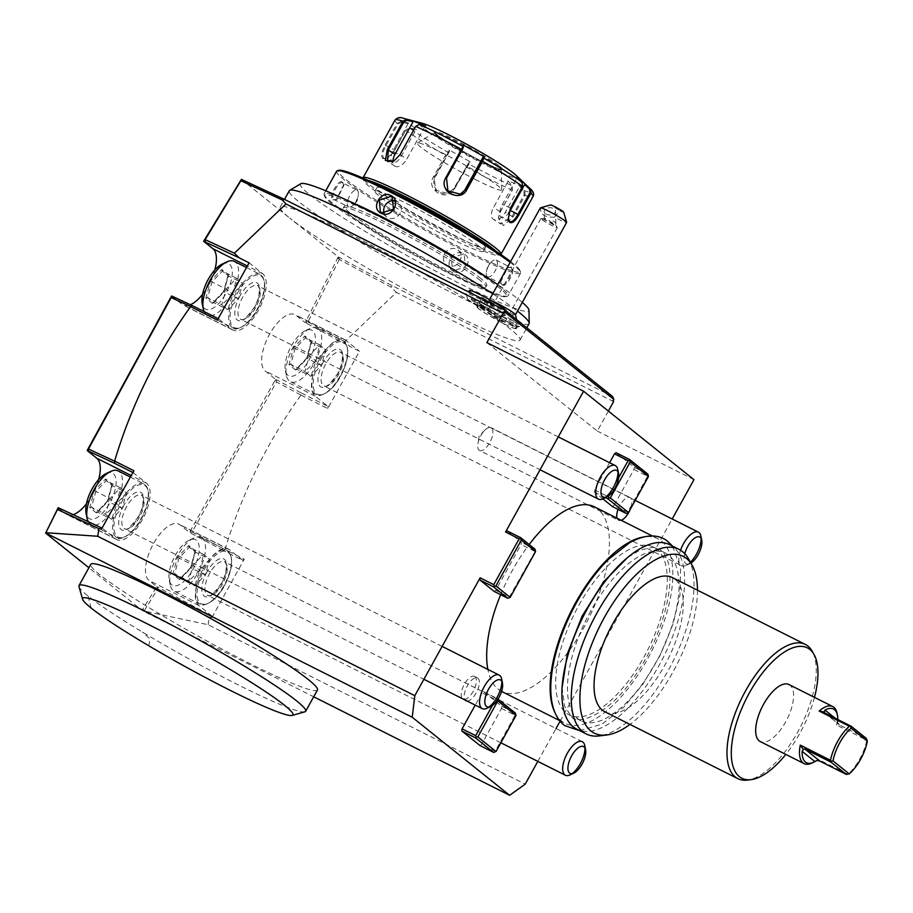 <?xml version="1.0" encoding="UTF-8"?>
<svg xmlns="http://www.w3.org/2000/svg" width="913" height="913" viewBox="0 0 913 913"><rect width="100%" height="100%" fill="white"/><g stroke="black" fill="none" stroke-linecap="round" stroke-linejoin="round"><path stroke-width="0.68" stroke-dasharray="4.57 3.42" d="M500.769 254.465A78.872 6.551 29 0 1 500.529 254.567A78.872 6.551 29 0 1 441.572 228.615A78.872 6.551 29 0 1 368.601 184.084A78.872 6.551 29 0 1 363.032 178.343A78.872 6.551 29 0 1 362.986 178.092M449.322 150.04L449.63 151.102L447.941 153.064L447.587 152.06L445.476 155.29L433.447 176.974C425.116 190.052 447.712 202.789 454.548 188.843L470.275 161.829L449.322 150.04L447.587 152.06A76.087 6.323 -151 0 1 409.515 128.071L416.533 129.384L408.191 122.707L401.184 121.395L397.144 123.392L385.126 145.087C381.6 151.478 380.812 155.963 382.752 158.542L387.272 158.337L393.514 151.809L405.532 130.125L409.515 128.071L409.047 128.562L415.883 129.84L401.526 155.746A11.264 4.907 116.7 0 1 392.567 162.697L384.111 158.44L387.922 157.995L393.811 151.866L405.829 130.182L409.047 128.562M463.519 146L445.533 178.457A11.264 11.196 -110.2 0 0 459.216 194.537L460.232 194.161M419.375 124.453L415.769 126.53L400.122 154.765L394.085 160.882M403.489 118.336A76.087 6.323 -151 0 0 401.184 121.395L401.252 122.319L398.045 123.94L386.016 145.624C382.695 151.638 381.931 155.826 383.722 158.189L384.111 158.44M530.385 188.843A76.087 6.323 -151 0 1 524.815 190.885L520.49 185.83L507.868 180.728L512.193 185.784L512.364 190.166L500.335 211.862L498.43 217.728L503.451 225.591L513.049 216.997L525.066 195.302L524.815 190.885L523.914 191.274L519.702 186.343L505.346 212.25A11.264 6.3 -57.8 0 1 493.442 219.394L500.815 224.039L512.079 216.484L524.096 194.8L523.914 191.274M447.941 153.064L434.28 177.373L435.49 190.212L447.918 193.476L453.875 188.386L469.225 162.115L454.857 188.021A11.264 11.196 69.8 0 1 448.945 193.1L447.918 193.476M507.868 180.728L512.193 185.784A76.087 6.323 -151 0 1 468.54 163.838L467.536 164.089M512.113 186.503L512.296 190.03L500.267 211.713L498.487 217.214L500.815 224.039M508.107 218.96L510.207 208.061L522.236 186.378L521.814 182.931L516.861 178.286L502.492 204.192A11.264 4.907 -63.3 0 0 501.328 217.374A11.264 4.907 -63.3 0 0 508.518 213.174M522.053 182.166L521.814 182.931M515.879 175.193A56.344 4.679 29 0 1 484.7 164.534A56.344 4.679 29 0 1 423.027 127.717A56.344 4.679 29 0 1 422.217 123.266M425.618 126.04L424.83 126.553L418.759 125.001M424.83 126.553L406.844 159.01A11.264 6.3 122.2 0 1 394.941 166.155A11.264 6.3 122.2 0 1 392.921 161.441M408.191 122.707L408.088 123.597L401.252 122.319M408.088 123.597L393.731 149.504A11.264 4.907 116.7 0 0 392.567 162.697M416.533 129.384L415.883 129.84M449.63 151.102L435.261 177.008A11.264 11.196 69.8 0 0 448.945 193.1M470.275 161.829L469.225 162.115M507.902 181.573L493.545 207.479A11.264 6.3 -57.8 0 0 493.442 219.394M520.49 185.83L519.702 186.343M516.963 177.384L516.861 178.286M437.259 135.82A38.129 3.161 29 0 1 434.599 132.727A38.129 3.161 29 0 1 434.691 132.647A38.129 3.161 29 0 1 454.742 140.682A38.129 3.161 29 0 1 498.601 166.668A38.129 3.161 29 0 1 501.317 169.578A38.129 3.161 29 0 1 501.294 169.704A38.129 3.161 29 0 1 481.117 161.806A38.129 3.161 29 0 1 437.259 135.82M476.141 179.918A48.263 4.006 29 0 1 417.378 142.999A48.263 4.006 29 0 1 442.759 153.179A48.263 4.006 29 0 1 501.705 189.744A48.263 4.006 29 0 1 476.141 179.918M495.953 251.212A77 6.391 29 0 1 497.996 255.286A77 6.391 29 0 1 440.431 229.95A77 6.391 29 0 1 369.206 186.48A77 6.391 29 0 1 363.773 180.877A77 6.391 29 0 1 368.304 180.454M396.288 193.967A61.97 5.147 -151 0 0 376.932 187.564A61.97 5.147 -151 0 0 381.292 192.552A61.97 5.147 -151 0 0 440.853 228.729A61.97 5.147 -151 0 0 485.351 247.663A61.97 5.147 -151 0 0 480.991 242.675A61.97 5.147 -151 0 0 469.67 234.641M478.994 246.282A61.97 5.147 -151 0 0 419.432 210.104A61.97 5.147 -151 0 0 374.946 191.171A61.97 5.147 -151 0 0 379.294 196.158A61.97 5.147 -151 0 0 438.856 232.336A61.97 5.147 -151 0 0 483.354 251.258A61.97 5.147 -151 0 0 478.994 246.282M510.607 261.552A104.048 8.639 29 0 1 512.832 263.298A104.048 8.639 29 0 1 520.17 270.853A104.048 8.639 29 0 1 449.173 241.842A104.048 8.639 29 0 1 345.456 179.142A104.048 8.639 29 0 1 338.814 170.32M510.15 262.362A105.166 8.731 29 0 1 513.197 264.736A105.166 8.731 29 0 1 520.615 272.371A105.166 8.731 29 0 1 520.581 273.181A105.166 8.731 29 0 1 445.088 241.066A105.166 8.731 29 0 1 344.007 179.667A105.166 8.731 29 0 1 336.623 171.21M506.886 268.251L508.381 267.281L511.839 267.189C516.233 270.134 505.893 288.793 502.036 284.867L500.883 282.574L500.895 279.07M332.846 199.799L336.281 199.707L343.802 184.426L342.649 182.121C338.791 178.195 328.44 196.854 332.846 199.799L336.977 199.365L343.95 185.202L342.569 182.874L357.074 190.166A9.392 4.086 116.7 0 0 349.394 196.341A9.392 4.086 116.7 0 0 348.31 206.737A9.392 4.086 -63.3 0 0 348.629 206.943L334.135 199.662M490.977 280.131A105.166 8.731 29 0 1 500.678 287.321A105.166 8.731 29 0 1 508.062 295.778A105.166 8.731 29 0 1 507.388 296.234A105.166 8.731 29 0 1 428.768 261.643A105.166 8.731 29 0 1 331.487 202.252A105.166 8.731 29 0 1 324.058 194.617A105.166 8.731 29 0 1 324.092 193.796A105.166 8.731 29 0 1 346.426 200.004M453.807 271.469C463.987 277.141 474.292 258.459 463.599 253.791C453.042 247.822 442.748 266.505 453.807 271.469L453.909 270.613L465.368 266.836L464.306 255.092L462.982 254.236L451.182 257.74L452.563 269.746L453.909 270.613M510.869 267.532C514.909 270.18 505.277 287.549 501.796 283.909L500.735 281.786L507.696 267.623L511.839 267.189M487.61 276.822A9.392 4.086 116.7 0 0 495.28 270.647A9.392 4.086 116.7 0 0 496.364 260.251A9.392 4.086 -63.3 0 0 496.044 260.045A9.392 4.086 -63.3 0 0 491.399 261.974A9.392 4.086 -63.3 0 0 486.389 271.937A9.392 4.086 -63.3 0 0 487.291 276.616A9.392 4.086 116.7 0 0 487.61 276.822L501.796 283.909L502.036 284.867M331.841 203.69A104.048 8.639 29 0 1 324.503 196.135A104.048 8.639 29 0 1 395.5 225.146A104.048 8.639 29 0 1 499.228 287.846A104.048 8.639 29 0 1 505.87 296.668A104.048 8.639 29 0 1 428.094 262.442A104.048 8.639 29 0 1 331.841 203.69M481.094 278.727A81.508 6.768 -151 0 0 402.759 231.149A81.508 6.768 -151 0 0 344.247 206.258A81.508 6.768 -151 0 0 349.976 212.809A81.508 6.768 -151 0 0 428.311 260.388A81.508 6.768 -151 0 0 486.823 285.29A81.508 6.768 -151 0 0 481.094 278.727M480.192 280.371A81.508 6.768 -151 0 0 401.857 232.781A81.508 6.768 -151 0 0 343.345 207.89A81.508 6.768 -151 0 0 349.063 214.441A81.508 6.768 -151 0 0 427.398 262.031A81.508 6.768 -151 0 0 485.91 286.922A81.508 6.768 -151 0 0 480.192 280.371M300.799 183.718A130.593 10.842 -151 0 0 309.587 194.595A130.593 10.842 -151 0 0 437.795 272.257A130.593 10.842 -151 0 0 528.969 310.192M522.316 302.397A130.593 10.842 -151 0 0 497.825 284.616M529.095 323.693A137.098 11.378 29 0 1 430.674 281.82A137.098 11.378 29 0 1 298.905 201.784A137.098 11.378 -151 0 1 289.273 190.76M492.735 293.792A137.098 11.378 29 0 1 517.488 311.116M241.42 179.359L289.832 218.15A137.098 11.378 29 0 1 280.2 207.137A137.098 11.378 29 0 1 378.621 248.998A137.098 11.378 29 0 1 510.39 329.045A137.098 11.378 29 0 1 520.022 340.058A137.098 11.378 29 0 1 421.601 298.186A137.098 11.378 29 0 1 289.832 218.15L338.255 256.952L305.262 322.7L296.006 315.293A31.921 13.9 116.7 0 0 294.922 314.597A31.921 13.9 116.7 0 0 268.844 335.562A31.921 13.9 116.7 0 0 265.158 370.94L275.612 379.329L274.733 380.983L189.436 532.484L179.872 524.815A31.921 13.9 116.7 0 0 178.788 524.119A31.921 13.9 116.7 0 0 152.699 545.084A31.921 13.9 116.7 0 0 149.013 580.463L156.739 586.648L142.051 610.341L88.903 567.749M612.623 396.527L392.145 285.678L338.255 256.952M240.427 180.934L242.847 180.055M503.36 314.951A22.54 1.872 -151 0 0 505.277 315.327A22.54 1.872 -151 0 0 486.618 302.671A22.54 1.872 -151 0 0 465.984 293.552A22.54 1.872 -151 0 0 479.953 303.184A24.411 2.031 -151 0 0 477.065 302.854A24.411 2.031 -151 0 0 497.448 316.275A24.411 2.031 -151 0 0 519.634 326.443A24.411 2.031 -151 0 0 503.36 314.962L497.037 315.864A22.54 1.872 29 0 1 516.324 328.703A22.54 1.872 29 0 1 495.713 319.413A22.54 1.872 29 0 1 476.906 306.848A22.54 1.872 29 0 1 482.018 308.32A18.785 1.564 29 0 1 467.456 298.619A18.785 1.564 29 0 1 484.643 306.209A18.785 1.564 29 0 1 500.198 316.765A18.785 1.564 29 0 1 497.037 315.864M58.181 507.685L65.896 513.871A31.921 13.9 116.7 0 0 66.98 514.567A31.921 13.9 116.7 0 0 73.108 514.692M86.45 503.839A31.921 13.9 116.7 0 0 98.661 479.53M171.587 295.96L182.041 304.349A31.921 13.9 116.7 0 0 183.125 305.045A31.921 13.9 116.7 0 0 190.383 304.737M202.583 294.317A31.921 13.9 116.7 0 0 214.806 270.02M47.156 533.854L46.483 531.4M144.06 611.505L143.033 608.766L144.06 611.505L313.695 696.79M143.558 611.105L142.051 610.341M317.462 689.988A129.578 10.762 29 0 1 224.438 650.41A129.578 10.762 29 0 1 99.894 574.756A129.578 10.762 29 0 1 90.786 564.337M208.107 624.709L209.317 617.154L211.884 617.576L212.09 616.127L158.828 587.698L156.831 588.189L157.413 589.456L144.06 611.037L208.107 624.709L525.203 784.141M507.103 530.875L521.391 542.322L521.129 544.479L495.725 590.312L509.317 597.148L535.611 550.619M494.173 591.43L495.725 590.312M537.814 761.385L556.04 728.506M560.091 721.202L672.185 518.983M492.404 705.487L495.633 699.655L482.041 692.819L483.605 691.7L501.785 706.274L501.522 708.431L481.562 744.437L480.01 745.556M482.041 692.819L475.239 705.11M616.07 452.722L634.25 467.285L647.853 474.121M633.999 469.442L647.591 476.278L627.63 512.296L614.038 505.46L633.999 469.442L634.25 467.285M614.038 505.46L612.475 506.578M609.599 462.708L594.557 489.847L594.295 492.004L602.865 498.863M501.579 691.392A103.295 44.954 -63.3 0 1 498.133 689.167A103.295 44.954 -63.3 0 1 487.862 669.412M500.666 594.694A103.295 44.954 -63.3 0 1 529.186 544.513M594.431 506.852A103.295 44.954 -63.3 0 1 597.947 509.112A103.295 44.954 -63.3 0 1 586.02 623.568A103.295 44.954 -63.3 0 1 501.636 691.426M467.079 701.001A12.771 5.558 116.7 0 0 477.02 691.278A12.771 5.558 116.7 0 0 477.956 678.199A12.771 5.558 116.7 0 0 477.522 677.925A12.771 5.558 116.7 0 0 467.376 685.777A12.771 5.558 116.7 0 0 465.219 700.077M618.055 509.374A12.771 5.558 -63.3 0 1 630.027 497.539A12.771 5.558 -63.3 0 1 630.461 497.813A12.771 5.558 -63.3 0 1 630.061 509.694M621.228 520.33A12.771 5.558 -63.3 0 1 618.558 520.353A12.771 5.558 -63.3 0 1 618.124 520.079A12.771 5.558 -63.3 0 1 616.983 518.185M534.984 549.158L521.391 542.322M534.721 551.315L521.129 544.479M509.294 598.095L509.317 597.148M102.051 528.113L101.491 529.129M57.336 509.374L59.379 508.564M132.876 472.5L146.605 483.274A31.921 13.9 -63.3 0 1 142.919 518.652A31.921 13.9 -63.3 0 1 116.83 539.629A31.921 13.9 -63.3 0 1 115.757 538.932L102.53 528.342M88.687 451.307L88.036 448.876M170.651 297.581L173.082 296.702M249.101 262.83L262.739 273.752A31.921 13.9 -63.3 0 1 259.052 309.13A31.921 13.9 -63.3 0 1 232.975 330.107A31.921 13.9 -63.3 0 1 231.891 329.41L218.173 318.637M218.903 319.002L217.351 320.121M205.094 241.819L204.592 239.674M501.716 312.394L503.873 313.673M486.891 342.615L597.285 431.073L608.366 411.09M693.971 479.679L597.285 431.073M211.884 617.576L244.262 559.167L225.009 549.489L223.662 550.71L242.71 560.285L244.262 559.167M275.612 379.329L301.416 393.046L300.948 395.101C267.075 442.303 241.762 493.762 225.009 549.489M300.948 395.101L327.733 408.568L359.494 351.277L349.645 346.324L344.794 341.645L396.39 292.388L391.129 287.207L392.145 285.678M613.616 401.606L396.39 292.388M613.878 399.449L612.109 400.841L612.965 401.081M391.129 287.207L339.271 259.532L338.78 258.539L339.841 257.774M339.762 257.706L337.422 258.653L338.78 258.539M306.711 323.225L306.117 321.034L307.179 323.67L305.262 322.7M339.271 259.532L307.932 321.981L306.62 322.072M307.179 323.67L349.645 346.324M301.416 393.046L327.995 406.411L315.008 396.014A31.921 13.9 -63.3 0 1 318.694 360.635A31.921 13.9 -63.3 0 1 344.772 339.659A31.921 13.9 -63.3 0 1 345.856 340.355L359.494 351.277M307.932 321.981L344.794 341.645M277.13 380.07L274.733 380.983L277.13 380.07M190.943 533.238L190.383 530.875L190.988 533.272L189.436 532.484M300.776 394.941L276.502 381.988L192.072 532.039L190.954 532.096M276.502 381.988L275.988 380.892M212.09 616.127L198.863 605.524A31.921 13.9 -63.3 0 1 202.549 570.146A31.921 13.9 -63.3 0 1 228.638 549.181A31.921 13.9 -63.3 0 1 229.722 549.877L242.71 560.285M190.988 533.272L223.662 550.71M158.828 587.698L156.739 586.648M157.915 587.515L156.831 588.189M209.317 617.154L157.413 589.456M192.072 532.039L224.587 549.386M327.733 408.568L327.995 406.411M133.869 470.709L133.618 472.866M501.522 708.431L515.115 715.267L495.154 751.273L481.562 744.437M495.131 752.209L495.154 751.273M495.633 699.655L497.402 700.02M483.605 691.7L497.197 698.536L497.174 699.472M497.197 698.536L497.973 699.164M501.785 706.274L515.377 713.11M516.005 714.571L515.115 715.267M608.549 495.964L618.649 477.739M594.557 489.847L607.773 496.489M647.591 476.278L648.47 475.582M627.63 512.296L627.608 513.232M594.295 492.004L605.502 497.631M555.115 712.893A103.295 44.954 116.7 0 0 561.586 721.065A103.295 44.954 116.7 0 0 565.09 723.324A103.295 44.954 116.7 0 0 649.463 655.466A103.295 44.954 116.7 0 0 661.389 541.01A103.295 44.954 116.7 0 0 657.885 538.75A103.295 44.954 116.7 0 0 643.562 536.97M579.013 605.022A93.902 40.868 -63.3 0 1 653.662 547.138A93.902 40.868 -63.3 0 1 643.95 657.052A93.902 40.868 116.7 0 1 569.301 714.936A93.902 40.868 116.7 0 1 579.013 605.022M590.802 610.945A93.902 40.868 116.7 0 0 581.09 720.859A93.902 40.868 116.7 0 0 655.739 662.975A93.902 40.868 -63.3 0 0 665.451 553.073A93.902 40.868 -63.3 0 0 590.802 610.945M669.663 544.673A103.295 44.954 -63.3 0 1 673.166 546.933A103.295 44.954 -63.3 0 1 661.252 661.389A103.295 44.954 -63.3 0 1 576.868 729.247M688.402 558.688A103.295 44.954 -63.3 0 1 672.801 661.868A103.295 44.954 -63.3 0 1 599.293 735.924M697.464 590.186A98.958 43.071 -63.3 0 1 629.981 724.42M604.931 711.82A75.117 32.697 116.7 0 0 666.296 662.473A75.117 32.697 116.7 0 0 674.969 579.23A75.117 32.697 -63.3 0 0 672.425 577.598M813.049 652.909A75.117 32.697 -63.3 0 1 799.971 727.901A75.117 32.697 -63.3 0 1 747.359 780.09M814.476 697.361A72.949 31.75 -63.3 0 1 785.796 754.412M788.98 684.545A31.921 13.9 -63.3 0 1 785.671 721.909A31.921 13.9 -63.3 0 1 760.289 741.584M811.885 763.074A31.921 13.9 116.7 0 0 817.74 759.114L817.032 760.438M837.803 719.512A30.049 13.079 116.7 0 1 837.792 720.357L837.86 722.856L836.616 725.059L866.825 740.249A31.921 13.9 116.7 0 1 859.692 759.125A31.921 13.9 116.7 0 1 847.949 774.304L817.74 759.114M836.616 725.059A31.921 13.9 116.7 0 0 836.993 713.133M837.86 722.856L839.538 724.888L824.69 712.916M866.3 738.412L840.017 725.196M474.931 676.681A12.771 5.558 116.7 0 0 474.498 676.396A12.771 5.558 116.7 0 0 464.066 684.796A12.771 5.558 116.7 0 0 462.594 698.947A12.771 5.558 116.7 0 0 463.028 699.221A12.771 5.558 116.7 0 0 473.459 690.833A12.771 5.558 116.7 0 0 474.931 676.681M479.576 450.486A12.771 5.558 -63.3 0 0 490.007 442.097A12.771 5.558 -63.3 0 0 491.479 427.946A12.771 5.558 116.7 0 0 491.046 427.661A12.771 5.558 116.7 0 0 484.723 430.285A12.771 5.558 116.7 0 0 477.91 443.844A12.771 5.558 116.7 0 0 479.142 450.2A12.771 5.558 -63.3 0 0 479.576 450.486L618.558 520.353M304.839 711.832A129.578 10.762 29 0 1 142.485 632.104A129.578 10.762 29 0 1 88.093 596.041A129.578 10.762 29 0 1 78.952 586.625M482.018 308.32L479.953 303.184M481.699 306.175A22.54 1.872 -151 0 0 477.819 305.216A22.54 1.872 -151 0 0 477.807 305.387A22.54 1.872 -151 0 0 496.615 317.781A22.54 1.872 -151 0 0 517.089 327.162A22.54 1.872 -151 0 0 517.237 327.059A22.54 1.872 -151 0 0 499.856 315.305M481.197 308.058A21.98 1.826 29 0 1 502.926 319.276A21.98 1.826 29 0 1 515.856 328.395A21.98 1.826 29 0 1 512.045 327.493A21.98 1.826 29 0 1 489.961 316.081A21.98 1.826 29 0 1 477.419 307.088A21.98 1.826 29 0 1 481.197 308.058A22.54 18.591 112 0 1 491.639 300.868M491.959 312.897A13.147 1.096 29 0 1 479.633 306.403A13.147 1.096 29 0 1 472.386 301.301A13.147 1.096 29 0 1 475.821 302.26A13.147 1.096 29 0 1 489.026 309.279A13.147 1.096 29 0 1 495.303 314.004A13.147 1.096 29 0 1 491.959 312.897M515.503 314.7L515.468 314.757A15.019 1.244 -151 0 1 512.866 314.118A15.019 1.244 29 0 1 497.893 306.38A15.019 1.244 29 0 1 489.185 300.183A15.019 1.244 29 0 1 489.3 300.115A15.019 1.244 29 0 1 491.068 300.548M563.698 212.204A7.509 0.628 29 0 1 559.726 210.698L554.568 217.18A15.019 1.244 -151 0 0 564.04 221.813A15.019 1.244 -151 0 0 566.631 222.452M540.359 207.879A15.019 1.244 -151 0 0 540.622 208.392L550.596 204.946L559.726 210.698M554.568 217.18C544.924 217.511 540.279 214.589 540.622 208.392M545.803 213.962A5.638 3.618 177.9 0 0 552.011 214.612A5.638 3.618 177.9 0 0 555.435 211.12A5.638 3.618 177.9 0 0 553.826 208.7A5.638 3.618 177.9 0 0 547.606 208.05A5.638 3.618 177.9 0 0 544.182 211.542A5.638 3.618 177.9 0 0 545.803 213.962M555.435 211.12L555.926 224.062A5.638 3.618 177.9 0 1 555.732 225.1L546.042 220.489L544.456 218.892L546.157 218.789L555.663 224.975L557.238 227.577A9.392 0.776 29 0 1 557.272 227.714A9.392 0.776 29 0 1 555.652 227.314A9.392 0.776 29 0 1 546.294 222.487A9.392 0.776 29 0 1 540.85 218.618A9.392 0.776 29 0 1 540.987 218.561A9.392 0.776 29 0 1 542.47 219.017A9.392 0.776 29 0 1 551.258 223.514A9.392 0.776 29 0 1 557.238 227.577M555.926 224.062A5.638 3.618 177.9 0 0 554.305 221.642A5.638 3.618 177.9 0 0 548.907 220.798M503.211 321.924A9.392 0.776 29 0 1 493.853 317.096A9.392 0.776 29 0 1 488.409 313.227A9.392 0.776 29 0 1 490.03 313.627A9.392 0.776 29 0 1 499.388 318.454A9.392 0.776 29 0 1 504.832 322.323A9.392 0.776 29 0 1 503.211 321.924M495.303 314.004L506.019 310.979A21.067 1.746 29 0 1 500.644 309.199A21.067 1.746 -151 0 1 480.9 298.779A21.067 1.746 -151 0 1 469.282 290.619M482.749 307.396L479.759 305.421L478.629 303.949L480.181 304.2L489.916 309.838L486.88 309.553L478.629 303.949L481.665 298.46L481.254 297.296L494.184 304.04L491.399 304.097L481.665 298.46L492.963 304.349L494.184 304.04L491.399 304.097L492.404 303.755L491.399 304.097L488.352 309.587L482.715 306.642L485.933 300.388L485.75 301.153L485.933 300.388L481.254 297.296L492.404 303.755M489.505 300.959L485.031 307.761L488.021 309.735L486.88 309.553M483.034 297.581L483.228 298.711L480.181 304.2L480.9 305.604L485.031 307.761M479.759 305.421L480.9 305.604M492.963 304.349L489.916 309.838L488.021 309.735M342.649 182.121L342.889 183.079C339.408 179.439 329.776 196.809 333.816 199.445M357.074 190.166A9.392 4.086 116.7 0 1 357.382 190.372A9.392 4.086 -63.3 0 1 358.295 195.051A9.392 4.086 -63.3 0 1 353.285 205.014A9.392 4.086 -63.3 0 1 348.629 206.943M357.394 199.433L356.173 201.636L357.508 200.05L358.295 195.051M356.835 201.408L356.173 201.636M384.19 213.528A9.392 8.422 -51.3 0 0 386.598 216.883A9.392 8.422 -51.3 0 0 387.934 217.739A9.392 8.422 128.7 0 0 399.563 214.11A9.392 8.422 128.7 0 0 398.342 202.23A9.392 8.422 128.7 0 0 397.007 201.374A9.392 8.422 -51.3 0 0 394.576 200.62M393.549 212.01L394.77 209.807L393.549 212.01M488.512 265.352L491.399 261.974M486.389 271.937L487.291 267.555M458.086 250.105A9.392 8.422 -51.3 0 1 459.307 261.974A9.392 8.422 -51.3 0 1 447.678 265.615A9.392 8.422 128.7 0 1 446.343 264.759A9.392 8.422 128.7 0 1 445.122 252.878A9.392 8.422 128.7 0 1 456.751 249.249A9.392 8.422 -51.3 0 1 458.086 250.105L464.306 255.092M451.136 254.978L449.915 257.181L451.136 254.978M700.876 536.034A18.785 8.171 -63.3 0 1 701.116 538.43M680.55 550.242A18.785 8.171 116.7 0 0 681.532 565.718A18.785 8.171 116.7 0 0 686.108 565.409A18.785 8.171 116.7 0 0 690.422 562.26M317.347 327.972A30.049 13.079 -63.3 0 0 310.009 328.475A30.049 13.079 -63.3 0 0 293.461 346.495A30.049 13.079 116.7 0 0 286.385 375.471A30.049 13.079 116.7 0 0 290.345 381.657A30.049 13.079 116.7 0 0 314.232 363.134A30.049 13.079 -63.3 0 0 317.347 327.972L343.174 340.96A30.049 13.079 -63.3 0 1 340.07 376.122A30.049 13.079 116.7 0 1 316.183 394.644L290.345 381.657M291.384 345.913A25.541 11.116 -63.3 0 1 305.467 330.597A25.541 11.116 -63.3 0 1 315.259 336.635A25.541 11.116 -63.3 0 1 309.051 360.064A25.541 11.116 116.7 0 1 285.381 370.552A25.541 11.116 116.7 0 1 291.384 345.913M306.791 358.261L295.55 369.982L288.976 364.709L293.644 347.727L304.885 336.007L311.47 341.268L307.282 358.364L296.862 369.229L290.756 364.344L295.093 348.595L305.513 337.73L311.607 342.615L306.791 358.261L321.422 365.474L311.002 376.339L296.862 369.229L295.55 369.982L296.862 369.229M304.885 336.007L305.341 337.616L311.447 342.512L325.747 349.725L321.422 365.474L315.966 360.92M293.644 347.727L309.233 355.705L319.653 344.84L325.747 349.725L315.989 360.829M288.976 364.709L290.756 364.344L304.896 371.454L309.233 355.705L315.898 360.863M315.864 360.955L304.896 371.454L311.002 376.339L315.898 360.989M315.955 360.795L319.653 344.84L305.513 337.73M684.773 553.712A15.019 6.539 116.7 0 0 689.897 563.629A15.019 6.539 116.7 0 0 690.89 563.093M617.759 469.43A18.785 8.171 -63.3 0 1 617.998 471.838M602.991 498.806A18.785 8.171 116.7 0 0 605.068 497.562M204.101 311.561A30.049 13.079 116.7 0 0 207.228 315.065A30.049 13.079 116.7 0 0 231.115 296.542A30.049 13.079 -63.3 0 0 234.23 261.369M222.35 264.005A25.541 11.116 -63.3 0 1 232.142 270.031A25.541 11.116 -63.3 0 1 225.933 293.472A25.541 11.116 116.7 0 1 202.264 303.949M223.674 291.658L212.432 303.378L205.859 298.117L210.526 281.124L221.768 269.403L228.353 274.676L224.164 291.761L213.745 302.625L207.639 297.741L211.976 281.991L222.395 271.127L228.49 276.011L223.674 291.658L238.304 298.871L227.885 309.735L213.745 302.625L212.432 303.378L213.745 302.625M221.768 269.403L222.224 271.013L228.33 275.909L242.63 283.121L238.304 298.871L232.849 294.317M210.526 281.124L226.116 289.101L236.535 278.237L242.63 283.121L232.872 294.226M205.859 298.117L207.639 297.741L221.779 304.851L226.116 289.101L232.781 294.26M232.747 294.363L221.779 304.851L227.885 309.735L232.792 294.385M232.838 294.191L236.535 278.237L222.395 271.127M584.742 745.556A18.785 8.171 -63.3 0 1 584.982 747.952M569.974 774.932A18.785 8.171 116.7 0 0 572.04 773.688M201.202 537.495A30.049 13.079 -63.3 0 0 193.876 537.997A30.049 13.079 -63.3 0 0 177.316 556.006A30.049 13.079 116.7 0 0 170.24 584.993A30.049 13.079 116.7 0 0 174.212 591.179A30.049 13.079 116.7 0 0 198.098 572.656A30.049 13.079 -63.3 0 0 201.202 537.495L227.04 550.482A30.049 13.079 -63.3 0 1 223.925 585.644A30.049 13.079 116.7 0 1 200.038 604.166L174.212 591.179M175.25 555.435A25.541 11.116 -63.3 0 1 189.322 540.119A25.541 11.116 -63.3 0 1 199.114 546.145A25.541 11.116 -63.3 0 1 192.917 569.586A25.541 11.116 116.7 0 1 169.236 580.075A25.541 11.116 116.7 0 1 175.25 555.435M190.657 567.783L179.416 579.504L172.831 574.231L177.51 557.238L188.751 545.518L195.325 550.79L191.148 567.886L180.717 578.751L174.623 573.866L178.948 558.117L189.379 547.252L195.473 552.137L190.657 567.783L205.288 574.996L194.857 585.861L180.717 578.751L179.416 579.504L180.717 578.751M188.751 545.518L189.196 547.138L195.473 552.137L209.613 559.247L205.288 574.996L199.833 570.442M177.51 557.238L193.088 565.227L203.519 554.362L209.613 559.247L199.856 570.34L203.519 554.362L189.379 547.252M172.831 574.231L174.623 573.866L188.763 580.976L193.088 565.227L199.753 570.385M199.73 570.477L188.763 580.976L194.857 585.861L199.764 570.511M501.625 678.952A18.785 8.171 -63.3 0 1 501.865 681.36M486.857 708.328A18.785 8.171 116.7 0 0 488.923 707.084M88.287 521.722A30.049 13.079 116.7 0 0 91.095 524.587A30.049 13.079 116.7 0 0 114.981 506.064A30.049 13.079 -63.3 0 0 118.085 470.891M106.205 473.527A25.541 11.116 -63.3 0 1 115.997 479.553A25.541 11.116 -63.3 0 1 109.8 502.995A25.541 11.116 116.7 0 1 86.119 513.471M107.54 501.18L96.299 512.901L89.714 507.628L94.393 490.646L105.634 478.926L112.208 484.187L108.031 501.283L97.6 512.147L91.505 507.263L95.831 491.514L106.262 480.649L112.356 485.533L107.54 501.18L122.171 508.393L111.74 519.257L97.6 512.147L96.299 512.901L97.6 512.147M105.634 478.926L106.079 480.535L112.185 485.431L126.496 492.643L122.171 508.393L116.716 503.839M94.393 490.646L109.971 498.624L120.402 487.759L126.496 492.643L116.738 503.748M89.714 507.628L91.505 507.263L105.646 514.373L109.971 498.624L116.636 503.782M116.613 503.873L105.646 514.373L111.74 519.257L116.647 503.908M116.704 503.714L120.402 487.759L106.262 480.649M395.044 120.037A78.872 6.551 -151 0 0 397.144 123.392L398.045 123.94M446.514 178.092L445.533 178.457M400.054 154.628L406.844 159.01M385.126 145.087L393.731 149.504M382.752 158.542L383.722 158.189M393.514 151.809L401.526 155.746M524.096 194.8L525.066 195.302A78.872 6.551 -151 0 0 533.021 196.523M465.892 166.702L466.577 167.147A78.872 6.551 -151 0 0 512.364 190.166L512.296 190.03M405.829 130.182L405.532 130.125A78.872 6.551 -151 0 0 445.476 155.29L446.297 155.689M433.447 176.974L435.261 177.008M454.548 188.843L453.875 188.386L454.857 188.021M500.335 211.862L493.545 207.479M513.049 216.997L505.346 212.25M510.504 208.13L502.492 204.192M499.616 166.223A38.871 3.23 29 0 1 481.779 161.27A38.871 3.23 29 0 1 437.076 134.782A38.871 3.23 29 0 1 454.902 139.735A38.871 3.23 29 0 1 499.616 166.223M115.757 538.932L65.896 513.871M146.605 483.274L131.198 475.536M231.891 329.41L182.041 304.349M262.739 273.752L247.343 266.014M345.856 340.355L296.006 315.293M315.008 396.014L265.158 370.94M229.722 549.877L179.872 524.815M198.863 605.524L149.013 580.463M837.792 720.357L834.939 718.075M148.819 645.799L149.949 638.94L142.485 632.104M88.093 596.041L91.117 608.024M512.866 314.118A22.54 18.591 -68 0 1 512.045 327.493M463.599 253.791L462.982 254.236M635.22 500.404L340.686 352.315C341.108 350.284 345.719 358.626 337.548 373.828C330.289 383.608 326.032 387.694 324.777 386.073L323.807 385.868A18.785 8.171 116.7 0 1 325.747 363.888A18.785 8.171 -63.3 0 1 340.686 352.315A18.785 8.171 -63.3 0 1 338.734 374.296A18.785 8.171 116.7 0 1 323.807 385.868L681.532 565.718M323.156 362.358A21.033 9.153 116.7 0 0 320.269 386.519A21.033 9.153 116.7 0 0 337.707 374.01A21.033 9.153 -63.3 0 0 340.595 349.85A21.033 9.153 -63.3 0 0 323.156 362.358M320.372 360.121A29.113 12.668 -63.3 0 1 344.498 342.809A29.113 12.668 -63.3 0 1 340.492 376.247A29.113 12.668 116.7 0 1 316.366 393.549A29.113 12.668 116.7 0 1 320.372 360.121M319.288 359.482A30.049 13.079 -63.3 0 1 343.174 340.96C350.17 347.066 349.302 358.855 340.56 376.327C330.472 395.443 316.263 397.338 316.183 394.644A30.049 13.079 116.7 0 1 319.288 359.482M558.265 436.893L257.569 285.712C257.991 283.681 262.602 292.023 254.43 307.225C247.172 317.005 242.915 321.091 241.66 319.482L240.69 319.276A18.785 8.171 116.7 0 1 242.63 297.296A18.785 8.171 -63.3 0 1 257.569 285.712A18.785 8.171 -63.3 0 1 255.617 307.692A18.785 8.171 116.7 0 1 240.69 319.276L540.04 469.773M240.039 295.755A21.033 9.153 116.7 0 0 237.152 319.915A21.033 9.153 116.7 0 0 254.59 307.407A21.033 9.153 -63.3 0 0 257.477 283.247A21.033 9.153 -63.3 0 0 240.039 295.755M237.254 293.518A29.113 12.668 -63.3 0 1 261.38 276.205A29.113 12.668 -63.3 0 1 257.375 309.644A29.113 12.668 116.7 0 1 233.249 326.957A29.113 12.668 116.7 0 1 237.254 293.518M246.499 267.532L260.057 274.357C267.053 280.462 266.185 292.251 257.443 309.724C247.355 328.84 233.146 330.734 233.066 328.052A30.049 13.079 116.7 0 1 236.17 292.879A30.049 13.079 -63.3 0 1 260.057 274.357A30.049 13.079 -63.3 0 1 256.952 309.53A30.049 13.079 116.7 0 1 233.066 328.052L207.228 315.065M582.266 741.687L224.541 561.837C224.975 559.806 229.585 568.137 221.403 583.35C214.144 593.13 209.887 597.205 208.643 595.596L207.673 595.39A18.785 8.171 116.7 0 1 209.613 573.41A18.785 8.171 -63.3 0 1 224.541 561.837A18.785 8.171 -63.3 0 1 222.601 583.818A18.785 8.171 116.7 0 1 207.673 595.39L500.849 742.794M207.023 571.88A21.033 9.153 116.7 0 0 204.135 596.041A21.033 9.153 116.7 0 0 221.562 583.533A21.033 9.153 -63.3 0 0 224.45 559.372A21.033 9.153 -63.3 0 0 207.023 571.88M204.227 569.644A29.113 12.668 -63.3 0 1 228.353 552.331A29.113 12.668 -63.3 0 1 224.358 585.769A29.113 12.668 116.7 0 1 200.232 603.071A29.113 12.668 116.7 0 1 204.227 569.644M203.143 568.993A30.049 13.079 -63.3 0 1 227.04 550.482C234.036 556.576 233.157 568.365 224.427 585.838C214.338 604.965 200.118 606.86 200.038 604.166A30.049 13.079 116.7 0 1 203.143 568.993M442.12 646.415L141.424 495.234C141.857 493.203 146.468 501.545 138.285 516.747C131.027 526.527 126.77 530.613 125.526 528.992L124.556 528.798A18.785 8.171 116.7 0 1 126.496 506.806A18.785 8.171 -63.3 0 1 141.424 495.234A18.785 8.171 -63.3 0 1 139.484 517.215A18.785 8.171 116.7 0 1 124.556 528.798L423.894 679.295M123.906 505.277A21.033 9.153 116.7 0 0 121.018 529.437A21.033 9.153 116.7 0 0 138.445 516.929A21.033 9.153 -63.3 0 0 141.344 492.769A21.033 9.153 -63.3 0 0 123.906 505.277M121.109 503.04A29.113 12.668 -63.3 0 1 145.235 485.727A29.113 12.668 -63.3 0 1 141.241 519.166A29.113 12.668 116.7 0 1 117.115 536.479A29.113 12.668 116.7 0 1 121.109 503.04M130.354 477.054L143.923 483.879C150.919 489.984 150.04 501.773 141.31 519.246C131.221 538.362 117.001 540.256 116.921 537.574A30.049 13.079 116.7 0 1 120.037 502.401A30.049 13.079 -63.3 0 1 143.923 483.879A30.049 13.079 -63.3 0 1 140.807 519.052A30.049 13.079 116.7 0 1 116.921 537.574L91.095 524.587M387.272 158.337L387.957 157.983M508.176 219.36L508.039 218.595M394.941 166.155L387.569 161.51M509.785 221.631L501.328 217.374M434.599 132.727L437.179 134.85C446.662 141.949 461.042 150.519 480.341 160.54C499.628 170.286 502.721 169.795 501.522 169.453L501.294 169.704M434.691 132.647L417.378 142.999M501.317 169.578L501.705 189.744M500.529 254.567L497.996 255.286M363.032 178.343L363.773 180.877M374.946 191.171L376.932 187.564M520.17 270.853L520.615 272.371M520.581 273.181L508.062 295.778M500.895 282.619L500.746 281.832M508.427 267.258L507.719 267.612M324.092 193.796L325.758 190.794M324.058 194.617L324.503 196.135M507.388 296.234L505.87 296.668M344.247 206.258L343.345 207.89M486.823 285.29L485.91 286.922M280.2 207.137L284.502 199.388M520.022 340.058L526.824 327.778M116.83 539.629L66.98 514.567M232.975 330.107L183.125 305.045M344.772 339.659L294.922 314.597M228.638 549.181L178.788 524.119M559.555 720.54L565.09 723.324M652.35 535.965L657.885 538.75M581.09 720.859L569.301 714.936M653.662 547.138L665.451 553.073M824.313 712.688L839.538 724.888M474.498 676.396L477.522 677.925M463.028 699.221L466.052 700.739M630.027 497.539L491.046 427.661M484.723 430.285L479.142 435.969L477.91 443.844M477.807 305.387L477.065 302.854M517.089 327.162L519.634 326.443M467.456 298.619L465.984 293.552M500.198 316.765L505.277 315.327M477.819 305.216L476.906 306.848M517.237 327.059L516.324 328.703M477.419 307.088L489.3 300.115M515.856 328.395L516.61 319.596M544.456 218.892L544.182 211.542M545.015 218.515L540.987 218.561M540.85 218.618L488.409 313.227M557.272 227.714L504.832 322.323M472.386 301.301L469.853 292.571M493.876 303.938L492.164 303.664M492.347 303.732L485.944 300.388M336.246 199.719L336.965 199.376M343.79 184.369L343.939 185.156M353.285 205.014L356.835 201.396M386.598 216.883L380.367 211.896M398.342 202.23L392.111 197.242M496.044 260.045L510.55 267.326M446.343 264.759L452.563 269.746M483.354 251.258L485.351 247.663M579.687 730.662L602.055 724.146L623.727 707.187L642.547 684.659L659.745 656.048L673.075 623.921L679.911 595.436L680.619 568.126L672.482 546.1M562.066 687.74L564.633 706.285L571.39 716.568C575.898 725.801 609.097 716.146 635.87 674.513C667.015 629.776 680.47 565.067 660.647 550.071L653.217 547.298L639.99 550.048L627.528 557.558M310.009 328.475L305.467 330.597M286.385 375.471L285.381 370.552M311.196 341.724L306.688 358.136L295.858 369.423M689.897 563.629L686.108 565.409M228.079 275.133L223.571 291.532L212.74 302.819M193.876 537.997L189.322 540.119M170.24 584.993L169.236 580.075M195.051 551.247L190.543 567.658L179.724 578.933M111.934 484.655L107.426 501.054L96.607 512.341"/><path stroke-width="1.37" d="M459.73 194.343A11.264 11.196 -110.2 0 0 465.128 189.47L483.114 157.013L481.756 160.871L466.109 189.105L460.232 194.161L447.895 190.874L446.514 178.092L462.172 149.858L463.336 147.415L463.211 144.939L484.175 156.728L482.589 161.27L466.942 189.505C460.346 203.359 437.715 190.68 445.841 177.647L463.028 146.388L463.336 147.415M510.504 208.13L522.533 186.435L522.053 182.166L516.963 177.384L521.266 180.477L530.385 188.843L530.921 193.157L518.892 214.852C515.4 221.106 512.319 223.605 509.648 222.338L508.176 219.348L510.504 208.13M362.986 178.092A78.872 6.551 29 0 1 363.066 177.738A78.872 6.551 29 0 1 419.683 201.83A78.872 6.551 29 0 1 495.497 247.88A78.872 6.551 29 0 1 501.032 254.213A78.872 6.551 29 0 1 500.769 254.465M394.085 160.882L387.569 161.51L388.322 149.994L403.968 121.76L402.998 121.246A78.872 6.551 -151 0 0 395.044 120.037C397.452 117.492 400.259 116.921 403.489 118.336A76.087 6.323 -151 0 1 406.764 119.341L412.996 120.938L425.618 126.04L419.375 124.453L415.7 126.393L400.054 154.628L393.857 161.008L385.343 160.403L387.34 149.481L402.998 121.246L406.764 119.341L406.947 120.231L413.03 121.783L395.044 154.24A11.264 6.3 122.2 0 0 392.921 161.441M403.968 121.76L406.947 120.231M530.385 188.843L529.608 189.174L530.019 192.62L518.002 214.304C514.715 220.204 511.851 222.567 509.408 221.38L508.107 218.96M509.785 221.631L509.648 222.338M522.053 182.166A76.087 6.323 -151 0 0 483.981 158.177L482.931 158.428M483.114 157.013L484.175 156.728M419.375 124.453A76.087 6.323 -151 0 1 463.028 146.388L463.211 144.939M403.489 118.336L422.217 123.266A56.344 4.679 29 0 1 467.262 144.574A56.344 4.679 29 0 1 513.665 173.287A56.344 4.679 29 0 1 515.879 175.193L524.382 183.182M412.996 120.938L413.03 121.783M525.295 184.061L524.644 184.529L529.608 189.174M524.644 184.529L510.287 210.435A11.264 4.907 -63.3 0 1 508.518 213.174M368.304 180.454A77 6.391 29 0 1 429.955 209.659A77 6.391 29 0 1 493.077 248.758A77 6.391 29 0 1 495.953 251.212M469.67 234.641A61.97 5.147 -151 0 0 396.288 193.967M325.758 190.794L336.623 171.21A105.166 8.731 29 0 1 337.285 170.754L338.814 170.32A104.048 8.639 29 0 1 413.977 203.154A104.048 8.639 29 0 1 510.607 261.552M337.285 170.754A105.166 8.731 29 0 1 412.414 203.485A105.166 8.731 29 0 1 510.15 262.362M500.895 279.07L506.886 268.251M346.426 200.004A105.166 8.731 29 0 1 490.977 280.131M390.878 195.519C401.96 200.54 391.574 219.177 381.075 213.197C370.37 208.472 380.755 189.836 390.878 195.519L390.775 196.375L392.111 197.242L393.503 209.248L381.702 212.752L380.367 211.896L379.317 200.152L390.775 196.375M517.488 311.116A137.098 11.378 29 0 1 519.463 312.668A137.098 11.378 29 0 1 529.22 323.134L528.969 310.192A130.593 10.842 -151 0 0 522.316 302.397M497.825 284.616A130.593 10.842 -151 0 0 317.747 187.61A130.593 10.842 -151 0 0 300.799 183.718L289.683 190.361A137.098 11.378 -151 0 0 289.273 190.76L284.502 199.388M529.22 323.134A137.098 11.378 29 0 1 529.095 323.693L526.824 327.778M289.683 190.361A137.098 11.378 -151 0 1 312.999 196.615A137.098 11.378 29 0 1 492.735 293.792M501.716 312.394L504.786 312.041L503.873 313.673L285.997 203.93L234.401 253.198L205.151 239.628L241.135 180.295L242.847 180.055L284.354 199.308L504.832 310.158L612.623 396.527L613.878 399.449L612.965 401.081L613.616 401.606L608.366 411.09M242.812 180.055L241.42 179.359L203.633 241.283L212.889 248.69A31.921 13.9 116.7 0 1 214.806 270.02M88.903 567.749L45.65 533.101L58.181 507.685L102.051 528.113M73.108 514.692A31.921 13.9 116.7 0 0 86.45 503.839M98.661 479.53A31.921 13.9 116.7 0 0 96.755 458.212L87.18 450.543L171.587 295.96L192.323 305.638L190.429 306.517L171.176 297.592L173.082 296.702M190.383 304.737A31.921 13.9 116.7 0 0 202.583 294.317M46.483 531.4L57.827 508.849L60.269 508.735M87.18 450.543L114.57 463.29L114.616 461.031L133.869 470.709L101.491 529.129L98.935 528.707L97.714 536.262L46.346 532.747L47.156 533.854L45.65 533.101M313.695 696.79L509.637 795.303L525.203 784.141L537.814 761.385M46.654 533.454L412.231 717.253L509.637 795.303M82.638 599.282L78.952 586.625A129.578 10.762 29 0 1 78.997 585.621L90.786 564.337A129.578 10.762 29 0 1 183.81 603.915A129.578 10.762 29 0 1 308.354 679.569A129.578 10.762 29 0 1 317.462 689.988L305.661 711.261A129.578 10.762 29 0 1 304.839 711.832L292.149 715.427A120.196 9.975 -151 0 0 192.632 647.899A120.196 9.975 -151 0 0 82.638 599.282A120.196 9.975 -151 0 0 91.117 608.024A120.196 9.975 29 0 0 148.819 645.799A120.196 9.975 -151 0 0 292.149 715.427M507.765 598.266L493.477 586.819L479.884 579.983L494.173 591.43L507.765 598.266L510.184 597.387L535.589 551.555L534.984 549.158L520.695 537.711L507.103 530.875L505.551 531.994L519.143 538.83L520.672 538.647L520.695 537.711M479.884 579.983L480.135 577.826L414.81 695.683L412.231 717.253M556.04 728.506L560.091 721.202M672.185 518.983L693.971 479.679L583.578 391.221L505.551 531.994M493.602 752.392L480.01 745.556L461.818 730.993L475.422 737.83L493.602 752.392L496.021 751.513L515.982 715.507L515.377 713.11L497.973 699.164M475.239 705.11L462.081 728.836L461.818 730.993M614.517 453.841L616.07 452.722L629.662 459.559L629.639 460.494L628.11 460.677L614.517 453.841L609.599 462.708M602.865 498.863L612.475 506.578L626.078 513.414L627.608 513.232L628.486 512.535L610.306 497.962L608.777 498.144L608.549 495.964M487.862 669.412A103.295 44.954 -63.3 0 1 500.666 594.694M529.186 544.513A103.295 44.954 -63.3 0 1 594.431 506.852L652.35 535.965M559.555 720.54L501.636 691.426A103.295 44.954 -63.3 0 1 501.579 691.392M465.219 700.077A12.771 5.558 116.7 0 0 465.619 700.465A12.771 5.558 116.7 0 0 466.052 700.739A12.771 5.558 116.7 0 0 467.079 701.001M630.061 509.694A12.771 5.558 -63.3 0 1 621.228 520.33M616.983 518.185A12.771 5.558 -63.3 0 1 618.055 509.374M493.477 586.819L495.896 585.941L521.3 540.108L520.672 538.647M480.135 577.826L493.739 584.662L494.367 586.123M583.578 391.221L486.891 342.615L503.223 313.148M234.401 253.198L239.252 257.877L249.101 262.83L217.351 320.121L190.429 306.517M114.616 461.031C131.369 405.315 156.682 353.856 190.566 306.654M97.714 536.262L414.81 695.683M493.739 584.662L519.143 538.83M521.3 540.108L535.589 551.555M510.184 597.387L495.896 585.941M57.747 509.602L98.935 528.707M114.57 463.29L132.876 472.5M88.652 451.273L88.036 448.876L171.267 296.987M114.273 460.997L88.481 449.036L171.176 297.592M218.173 318.637L192.323 305.638M239.252 257.877L203.633 241.283M205.562 242.242L204.592 239.674M241.135 180.295L240.427 180.934M205.151 239.628L204.501 240.245M241.032 180.82L282.185 199.913L284.354 199.308M613.878 399.449L504.786 312.041L504.832 310.158M285.997 203.93L282.185 199.913M462.081 728.836L475.673 735.673L476.301 737.122L475.422 737.83M475.673 735.673L492.404 705.487M496.021 751.513L477.841 736.951L476.301 737.122M477.841 736.951L497.802 700.933L515.982 715.507M497.402 700.02L497.802 700.933M618.649 477.739L628.11 460.677M610.306 497.962L630.267 461.955L648.447 476.518L647.853 474.121L629.662 459.559M626.078 513.414L607.887 498.84L608.777 498.144M605.502 497.631L607.887 498.84M630.267 461.955L629.639 460.494M648.447 476.518L628.486 512.535M643.562 536.97A103.295 44.954 116.7 0 0 571.321 610.843A103.295 44.954 116.7 0 0 555.115 712.893M629.981 724.42A98.958 43.071 -63.3 0 1 606.734 734.999L599.293 735.924A103.295 44.954 -63.3 0 1 586.237 733.949L576.868 729.247A103.295 44.954 -63.3 0 1 573.364 726.988A103.295 44.954 -63.3 0 1 585.29 612.532A103.295 44.954 -63.3 0 1 669.663 544.673L679.032 549.386A103.295 44.954 -63.3 0 1 682.536 551.646A103.295 44.954 -63.3 0 1 688.402 558.688L692.1 565.215A98.958 43.071 -63.3 0 1 697.464 590.186M586.237 733.949A103.295 44.954 -63.3 0 1 582.734 731.701A103.295 44.954 -63.3 0 1 594.66 617.245A103.295 44.954 -63.3 0 1 679.032 549.386M606.734 734.999A98.958 43.071 -63.3 0 1 590.871 730.959A98.958 43.071 -63.3 0 1 604.463 617.291A98.958 43.071 -63.3 0 1 686.485 558.459A98.958 43.071 -63.3 0 1 692.1 565.215M805.357 644.43L672.425 577.598A75.117 32.697 -63.3 0 0 611.059 626.946A75.117 32.697 -63.3 0 0 602.386 710.188A75.117 32.697 116.7 0 0 604.931 711.82L737.864 778.663A75.117 32.697 -63.3 0 1 735.319 777.02A75.117 32.697 -63.3 0 1 743.992 693.777A75.117 32.697 -63.3 0 1 805.357 644.43A75.117 32.697 -63.3 0 1 807.902 646.073A75.117 32.697 -63.3 0 1 812.171 651.197A75.117 32.697 -63.3 0 1 813.049 652.909M785.796 754.412A72.949 31.75 -63.3 0 1 751.079 779.634A72.949 31.75 -63.3 0 1 739.393 776.655A72.949 31.75 -63.3 0 1 749.413 692.853A72.949 31.75 -63.3 0 1 809.877 649.474A72.949 31.75 -63.3 0 1 814.019 654.461A72.949 31.75 -63.3 0 1 814.476 697.361M751.079 779.634L747.359 780.09A75.117 32.697 -63.3 0 1 737.864 778.663M803.417 749.539L804.73 748.934L831.013 762.15L831.241 761.316L832.987 760.906L849.204 773.904L846.34 774.429L820.057 761.214L817.032 760.438L814.921 761.602A30.049 13.079 116.7 0 1 813.791 762.195A30.049 13.079 116.7 0 1 802.116 751.342L803.417 749.539L800.279 745.111A31.921 13.9 116.7 0 0 804.102 763.61L760.289 741.584A31.921 13.9 -63.3 0 1 763.599 704.22A31.921 13.9 -63.3 0 1 788.98 684.545L832.782 706.571A31.921 13.9 116.7 0 0 819.144 711.067L824.256 711.946L824.987 710.097A30.049 13.079 116.7 0 1 837.415 715.187L836.993 713.133A31.921 13.9 116.7 0 0 832.782 706.571M819.144 711.067L849.364 726.257A31.921 13.9 116.7 0 0 837.62 741.436A31.921 13.9 116.7 0 0 830.488 760.301L800.279 745.111M804.102 763.61A31.921 13.9 116.7 0 0 811.885 763.074L813.791 762.195M849.204 773.904A30.049 13.079 116.7 0 0 867.35 741.173L851.133 728.175A30.049 13.079 116.7 0 0 832.987 760.906M824.256 711.946L824.69 712.916L850.973 726.132L866.3 738.412L867.35 741.173M831.241 761.316L830.488 760.301M831.013 762.15L846.34 774.429M849.364 726.257L850.551 726.486L851.133 728.175M837.803 719.512A30.049 13.079 116.7 0 0 837.415 715.187M78.997 585.621A129.578 10.762 29 0 1 172.021 625.2A129.578 10.762 29 0 1 296.565 700.853A129.578 10.762 29 0 1 305.661 711.261M491.068 300.548A15.019 1.244 29 0 1 491.787 300.822A22.54 18.591 112 0 0 491.639 300.868M516.61 319.596L515.468 314.62A15.019 1.244 -151 0 0 506.179 308.217A15.019 1.244 -151 0 0 491.787 300.822M515.468 314.757L566.631 222.452A15.019 1.244 -151 0 0 566.642 222.338A15.019 1.244 -151 0 0 557.409 215.959A15.019 1.244 -151 0 0 542.95 208.518A15.019 1.244 -151 0 0 540.45 207.822A15.019 1.244 -151 0 0 540.359 207.879L489.185 300.183M540.45 207.822L550.607 204.946A7.509 0.628 29 0 1 550.607 204.946A7.509 0.628 29 0 1 557.432 208.073A7.509 0.628 29 0 1 563.698 212.204L566.642 222.338M469.853 292.571L469.282 290.619A21.067 1.746 -151 0 1 474.794 292.149A21.067 1.746 29 0 1 495.942 303.401A21.067 1.746 29 0 1 506.019 310.979L505.893 311.013M394.576 200.62A9.392 8.422 -51.3 0 0 385.914 204.284A9.392 8.422 -51.3 0 0 384.19 213.528M680.55 550.242A18.785 8.171 116.7 0 1 683.472 543.737A18.785 8.171 -63.3 0 1 698.399 532.165A18.785 8.171 -63.3 0 1 700.876 536.034L701.72 540.131A15.019 6.539 -63.3 0 1 698.183 554.625A15.019 6.539 116.7 0 1 690.89 563.093M701.116 538.43A18.785 8.171 -63.3 0 1 696.459 554.145A18.785 8.171 116.7 0 1 690.422 562.26M701.72 540.131A15.019 6.539 -63.3 0 0 687.786 546.305A15.019 6.539 116.7 0 0 684.773 553.712M600.355 477.145A18.785 8.171 -63.3 0 1 615.282 465.562A18.785 8.171 -63.3 0 1 617.759 469.43L618.603 473.527A15.019 6.539 -63.3 0 1 615.065 488.021A15.019 6.539 116.7 0 1 606.78 497.037L602.991 498.806A18.785 8.171 116.7 0 1 598.414 499.126A18.785 8.171 116.7 0 1 600.355 477.145M617.998 471.838A18.785 8.171 -63.3 0 1 613.342 487.542A18.785 8.171 116.7 0 1 605.068 497.562M246.499 267.532L234.23 261.369A30.049 13.079 -63.3 0 0 226.892 261.871A30.049 13.079 -63.3 0 0 210.344 279.892A30.049 13.079 116.7 0 0 203.268 308.879A30.049 13.079 116.7 0 0 204.101 311.561M203.268 308.879L202.264 303.949A25.541 11.116 116.7 0 1 208.267 279.321A25.541 11.116 -63.3 0 1 222.35 264.005L226.892 261.871M618.603 473.527A15.019 6.539 -63.3 0 0 604.668 479.702A15.019 6.539 116.7 0 0 601.028 493.488A15.019 6.539 116.7 0 0 606.78 497.037M567.327 753.259A18.785 8.171 -63.3 0 1 582.266 741.687A18.785 8.171 -63.3 0 1 584.742 745.556L585.575 749.653A15.019 6.539 -63.3 0 1 582.038 764.147A15.019 6.539 116.7 0 1 573.763 773.151L569.974 774.932A18.785 8.171 116.7 0 1 565.387 775.24A18.785 8.171 116.7 0 1 567.327 753.259M584.982 747.952A18.785 8.171 -63.3 0 1 580.314 763.667A18.785 8.171 116.7 0 1 572.04 773.688M585.575 749.653A15.019 6.539 -63.3 0 0 571.652 755.827A15.019 6.539 116.7 0 0 568 769.613A15.019 6.539 116.7 0 0 573.763 773.151M484.21 686.667A18.785 8.171 -63.3 0 1 499.149 675.084A18.785 8.171 -63.3 0 1 501.625 678.952L502.458 683.05A15.019 6.539 -63.3 0 1 498.92 697.543A15.019 6.539 116.7 0 1 490.646 706.559L486.857 708.328A18.785 8.171 116.7 0 1 482.269 708.648A18.785 8.171 116.7 0 1 484.21 686.667M501.865 681.36A18.785 8.171 -63.3 0 1 497.197 697.064A18.785 8.171 116.7 0 1 488.923 707.084M130.354 477.054L118.085 470.891A30.049 13.079 -63.3 0 0 110.758 471.393A30.049 13.079 -63.3 0 0 94.199 489.414A30.049 13.079 116.7 0 0 87.123 518.401A30.049 13.079 116.7 0 0 88.287 521.722M87.123 518.401L86.119 513.471A25.541 11.116 116.7 0 1 92.133 488.832A25.541 11.116 -63.3 0 1 106.205 473.527L110.758 471.393M502.458 683.05A15.019 6.539 -63.3 0 0 488.535 689.224A15.019 6.539 116.7 0 0 484.883 703.01A15.019 6.539 116.7 0 0 490.646 706.559M465.128 189.47L466.942 189.505M522.533 186.435A78.872 6.551 -151 0 0 482.589 161.27L481.756 160.871M462.172 149.858L461.487 149.412A78.872 6.551 -151 0 0 415.7 126.393M445.841 177.647L446.514 178.092M387.34 149.481L395.044 154.24M501.032 254.213L533.021 196.523A78.872 6.551 -151 0 0 530.921 193.157L530.019 192.62M518.892 214.852L510.287 210.435M131.198 475.536L96.755 458.212M247.343 266.014L212.889 248.69M802.116 751.342L814.921 761.602M804.73 748.934L820.057 761.214M834.939 718.075L824.987 710.097M381.075 213.197L381.702 212.752M363.066 177.738L395.044 120.037M533.021 196.523C534.322 194.149 533.454 191.604 530.43 188.888M812.171 651.197L814.019 654.461M579.687 730.662L564.588 725.55C542.311 708.328 548.645 658.364 571.629 611.893C582.072 591.122 594.26 573.672 608.172 559.578L629.673 542.653C645.217 534.299 657.805 533.774 667.449 541.089L672.482 546.1M562.066 687.74L567.361 653.845L582.06 616.241L603.47 582.015L627.528 557.558M635.22 500.404L698.399 532.165M558.265 436.893L615.282 465.562M540.04 469.773L598.414 499.126M500.849 742.794L565.387 775.24M442.12 646.415L499.149 675.084M423.894 679.295L482.269 708.648"/></g></svg>
